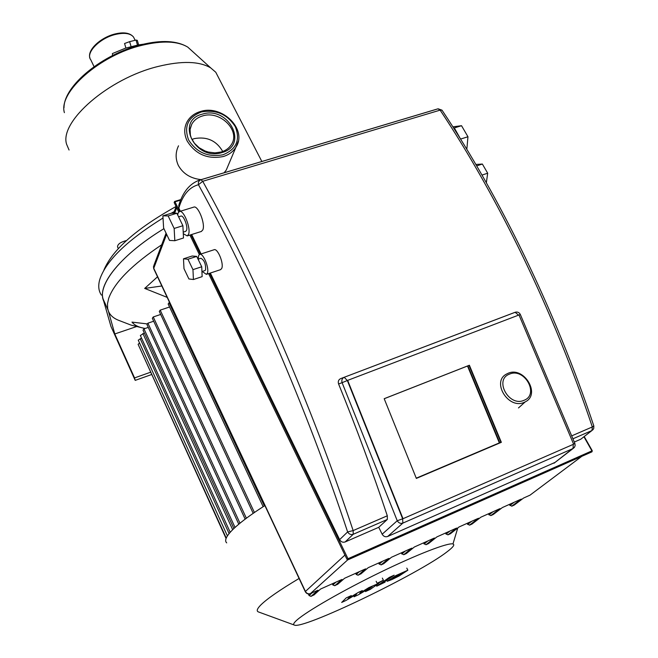 <?xml version="1.0" encoding="UTF-8"?>
<svg xmlns="http://www.w3.org/2000/svg" width="658" height="658" viewBox="0 0 658 658"><rect width="100%" height="100%" fill="white"/><g stroke="black" fill="none" stroke-linecap="round" stroke-linejoin="round"><path stroke-width="0.99" d="M416.275 478.226L499.759 442.776L467.871 365.856L384.198 398.723L469.384 365.231L501.347 442.316L416.349 478.415L384.19 398.699L469.006 365.387L500.952 442.431L416.333 478.374M467.871 365.856L469.384 365.231M499.759 442.776L501.347 442.316M573.628 444.199L518.989 314.968L347.663 380.373L403.009 518.71L573.628 444.199M403.009 518.71L397.243 520.741C398.666 523.044 400.533 523.826 402.852 523.11L402.655 518.784L347.342 380.53L344.2 377.281C342.094 378.358 341.395 380.159 342.102 382.676L347.663 380.373M198.181 259.137L198.634 255.518L199.596 254.424C203.108 252.343 209.787 268.793 207.262 273.341L206.349 274.353L202.203 271.458M199.802 254.358L213.973 249.785C217.584 247.671 224.263 264.039 221.639 268.596L220.455 269.698M177.668 214.919L178.088 213.069L179.404 211.531C183.607 209.293 191.297 228.778 188.459 234.495L187.217 235.926L183.286 233.689M179.535 211.489L193.715 207.138C198.025 204.868 205.715 224.246 202.763 229.987L201.29 231.476M198.058 259.178L200.871 258.265C204.301 260.099 205.872 263.973 205.592 269.903L204.885 270.578M178.581 216.811L180.835 216.12C183.459 214.714 188.262 226.862 186.502 230.456L185.605 231.402M574.286 442.044L580.8 439.199L593.179 429.51M555.089 462.385L387.62 536.509C385.358 537.216 383.54 536.451 382.166 534.214L378.737 527.305L387.315 519.466L387.307 515.79C372.444 471.186 356.208 427.248 338.59 383.984C337.834 381.508 338.492 379.732 340.589 378.654L515.124 312.287L518.586 315.124M210.33 273.045L339.627 539.642C340.992 541.912 342.826 542.677 345.137 541.962L378.737 527.305M200.262 179.905L435.876 109.442L438.006 108.833L440.136 110.133L442.012 110.166L438.121 108.8L200.945 179.733C198.815 180.621 197.984 182.291 198.461 184.725L202.73 181.295L200.945 179.733L199.349 180.177C189.644 183.697 182.792 192.078 178.795 205.321L178.82 208.068L180.358 211.243M191.651 234.528L201.068 253.955M581.779 438.442L580.8 439.199M502.432 507.524L520.519 499.414M480.949 517.155L499.315 508.922M459.128 526.935L477.774 518.57M436.97 536.862L455.904 528.374M414.458 546.954L433.737 538.31M391.6 557.203L411.135 548.443M368.373 567.607L388.22 558.708M344.767 578.185L364.943 569.145M320.783 588.935L341.28 579.747M523.595 498.032L514.202 505.097L511.916 506.125L510.082 505.344L511.908 506.125L521.251 499.085L511.718 506.191M310.214 593.68L317.238 590.522M453.601 127.997L454.324 127.923L460.723 139.332M460.748 139.011L467.961 136.757L466.917 148.412L466.39 148.576M452.86 126.838L461.529 125.711L467.961 136.757M454.324 127.923L461.529 125.711M482.001 175.069L487.693 173.21L486.352 182.735M475.857 164.459L482.363 164.039L487.693 173.21M476.688 165.874L482.363 164.039M162.888 215.84L171.549 213.184L176.854 213.241L182.891 225.719L183.5 237.99L174.822 240.729L169.525 240.409L163.62 228.038L162.888 215.84L168.127 215.923L174.148 228.449L174.822 240.729M182.891 225.719L174.148 228.449M176.854 213.241L168.127 215.923M183.483 258.816L192.194 256.011L196.717 256.398L201.735 266.77L202.138 276.64L193.411 279.527L188.904 278.951L183.985 268.645L183.483 258.816L187.958 259.236L192.958 269.64L193.411 279.527M201.735 266.77L192.958 269.64M196.717 256.398L187.958 259.236M416.251 478.177L499.356 442.892L467.501 366.012L384.206 398.732M500.952 442.431L499.356 442.892M469.006 365.387L467.501 366.012M524.196 402.359L525.224 401.874C541.139 394.323 523.941 366.004 508.075 373.3L506.479 374.081C491.205 381.87 508.486 409.753 524.196 402.359M524.048 400.294C508.93 407.277 493.747 379.592 509.522 374.122C524.426 367.32 539.692 394.512 524.048 400.294M69.057 150.016L66.606 144.275C59.113 121.722 108.586 78.36 158.257 66.425C181.847 60.692 199.325 61.178 210.692 67.881L215.775 72.257L219.106 78.721M228.227 165.421L226.253 170.085L224.115 172.774M201.167 179.634C190.664 178.499 183.047 173.761 178.318 165.413C175.349 158.792 175.423 152.261 178.524 145.813M125.884 48.009L112.395 53.578L112.625 55.502M137.538 45.246L136.025 40.064L137.3 40.335L138.624 44.867L125.9 48.059L124.559 43.51L129.634 41.651L131.156 46.841M136.025 40.064L129.634 41.651M176.073 206.48C136.272 228.696 112.173 249.999 103.775 270.372M126.459 240.548C120.595 242.054 117.618 244.167 117.527 246.873L118.317 248.584M101.431 295.097C98.56 290.984 98.001 285.786 99.761 279.51C105.905 260.913 126.994 240.409 163.019 218.004M171.08 213.332L174.238 211.58M105.148 303.33C93.938 289.306 117.675 256.834 163.924 228.68C122.084 254.194 97.91 283.705 103.117 299.077L107.97 309.852C109.368 314.557 112.896 318.036 118.555 320.29L131.09 325.118L144.069 328.284M222.741 151.488C216.416 140.631 206.941 136.338 194.324 138.608L191.955 139.447M299.086 578.464C279.864 589.946 267.123 598.764 260.881 604.908C257.385 608.42 256.414 610.69 257.969 611.71L258.865 612.088M226.697 542.883C224.855 541.197 225.505 538.302 228.639 534.197C234.248 527.033 246.331 517.484 264.878 505.566M447.399 551.552C419.426 573.669 301.389 630.512 294.142 624.985C292.966 624.368 293.92 622.698 297.029 619.976C307.006 611.159 342.95 590.473 380.176 572.378C417.427 554.25 448.205 542.422 452.959 543.969C454.999 544.651 453.148 547.185 447.399 551.552M139.554 347.498L226.064 538.515M139.554 343.015L138.114 344.331L226.237 538.08M141.569 338.163L138.254 340.161L227.405 535.925M144.324 333.014L140.351 335.506L230.21 532.297M148.289 327.388L143.979 328.852L143.025 330.168L233.886 528.53M153.676 321.219L147.902 323.185L146.956 324.501L238.788 524.187M160.684 314.45L153.256 316.959L152.327 318.291L245.163 519.129M169.558 306.99L160.198 310.14L159.302 311.481L253.19 513.33M169.567 302.458L168.152 303.98L263.142 506.676M235.038 527.461L143.979 328.852M147.902 323.185L239.981 523.2M246.372 518.224L153.256 316.959M264.335 505.912L168.991 302.647M254.407 512.492L160.198 310.14M402.383 572.97L397.967 574.985L392.571 578.571L397.054 576.564L402.383 572.97M395.877 575.577L387.2 581.31L391.929 579.542L399.126 575.972L407.853 570.215L395.877 575.577M389.355 577.379L376.721 586.188L385.07 582.133L382.528 583.078L394.175 575.182L389.355 577.379M379.214 582.684L383.4 580.233L377.347 583.161L379.214 582.684M345.919 600.491L356.587 594.108L354.045 596.781L358.273 594.857L372.148 586.623L365.461 591.583L370.257 589.395L378.761 583.366L368.867 587.602L359.745 593.269L362.319 590.58L358.487 592.323L347.967 598.632L351.306 595.589L346.215 597.908L341.666 602.432L345.919 600.491M161.687 244.792C131.97 264.73 114.303 282.595 108.685 298.37L107.509 303.675L107.641 308.405L114.788 333.96L136.42 326.623M145.122 328.465C138.978 327.454 134.602 325.332 131.978 322.107L147.096 323.892M151.513 374.566L135.203 380.373L134.553 377.914L150.468 372.264M114.788 333.96L134.553 377.914M167.181 297.375L144.686 288.426L157.525 276.796M135.203 380.373L110.939 326.393L103.117 299.077M144.686 288.426L161.835 285.983M348.041 559.761L347.992 558.724L347.054 559.333M592.184 450.862L591.879 451.873M346.988 559.333L348.123 559.736L591.97 451.832L592.266 450.763L584.222 436.55M178.737 211.983L174.173 202.565L174.995 201.825L174.625 201.463L174.148 202.508M583.942 436.772L591.92 450.878L347.992 558.724L209.631 273.276M200.369 254.177L190.952 234.741M179.659 211.457L174.995 201.825L180.646 200.114M345.137 541.962L353.223 534.288L353.149 530.587L347.621 531.935C349.011 534.23 350.879 535.012 353.223 534.288L387.315 519.466M593.763 425.742L593.837 425.973C555.039 309.91 499.587 196.512 442.012 110.166L442.275 110.569M593.837 425.973L592.323 426.943L591.986 430.513L593.722 428.564L593.837 425.973M572.912 438.804L591.986 430.513L580.751 439.223M387.307 515.79L353.149 530.587C311.102 403.716 256.077 277.709 202.73 181.295L440.136 110.133C497.769 196.693 553.378 310.518 592.323 426.943L571.679 435.884M178.82 208.068C182.751 194.891 189.298 187.111 198.461 184.725C251.315 280.67 305.855 405.896 347.621 531.935L339.627 539.642M574.845 443.36L573.603 444.134M573.225 444.372L573.093 448.501L574.368 447.407M518.998 315.001L520.346 314.532C519.294 312.501 517.657 311.719 515.436 312.188L340.589 378.654M387.62 536.509L402.852 523.11L573.093 448.501L554.02 463.207L574.582 447.086L575.133 445.524L574.878 443.443L520.363 314.565M338.59 383.984L342.102 382.676L397.243 520.741L382.166 534.214M493.656 514.202L502.383 507.54M581.804 456.331L530.011 495.161L523.562 498.048M310.469 593.565L347.761 559.818L310.453 593.565C308.322 594.248 306.644 593.541 305.427 591.452L305.304 591.715C306.538 593.787 308.248 594.404 310.453 593.565M314.351 594.61L311.127 596.321L317.937 590.218L311.127 596.329L309.202 595.589M313.759 595.145L320.602 589.017M338.006 584.016L334.856 585.661L341.979 579.443L334.848 585.669L332.94 584.946M337.439 584.501L344.603 578.259M361.283 573.579L358.207 575.174L365.642 568.833L358.207 575.174L356.315 574.459M360.749 574.031L368.225 567.673M381.048 564.901L388.927 558.395L381.188 564.852L379.263 564.038L381.188 564.852L383.696 563.725L391.469 557.252M411.85 548.122L403.823 554.686L401.906 553.88L403.815 554.686L406.29 553.575L414.351 547.004M425.948 544.734L434.403 538.014L426.104 544.676L424.204 543.87L426.096 544.676L428.531 543.582L436.871 536.903M447.884 534.872L456.619 528.053L448.049 534.814L446.165 534.025L448.04 534.814L450.434 533.745L459.045 526.968M469.483 525.166L478.489 518.249L469.656 525.109L467.789 524.319L469.656 525.109L472.016 524.048L480.883 517.18M490.761 515.609L500.031 508.601L490.942 515.543L489.091 514.762L490.942 515.543L493.261 514.498M305.271 591.649L153.791 268.842L153.849 265.536L166.079 233.179M344.932 555.081L305.427 591.452L153.75 268.275L166.622 234.322M174.625 213.217L176.698 207.772M358.075 575.224L356.2 574.467M359.482 571.588L356.258 574.36L355.731 573.274M384.198 563.306L383.696 563.725M382.619 561.225L379.263 564.038L378.728 562.968M403.675 554.735L411.842 548.122M406.767 553.189L406.29 553.575M405.394 551.017L401.906 553.88L401.38 552.819M428.983 543.22L428.531 543.582M427.815 540.966L424.204 543.87L423.67 542.825M450.87 533.399L450.434 533.745M449.891 531.072L446.165 534.025L445.63 532.98M471.63 521.325L467.789 524.319L467.254 523.291M493.039 511.727L489.091 514.762L488.557 513.742M514.128 502.276L510.082 505.344L509.539 504.341M334.733 585.71L332.833 584.946M335.983 582.124L332.89 584.847L332.364 583.745M311.012 596.37L309.104 595.597M312.098 592.833L309.153 595.498L308.421 593.952M226.253 170.085L235.893 147.293C247.729 129.675 222.363 104.408 200.748 111.424C194.398 113.258 189.775 116.836 186.88 122.166C183.944 128.096 184.034 134.364 187.152 140.977C195.558 154.342 207.599 159.532 223.268 156.538C228.869 154.827 233.08 151.743 235.893 147.293L238.295 141.281M222.996 154.77C208.117 157.517 196.652 152.574 188.599 139.94C183.689 126.525 187.941 117.206 201.356 111.992C216.03 109.351 227.331 114.237 235.26 126.64C240.532 139.907 236.444 149.284 222.996 154.77M64.394 112.65C58.011 92.317 99.934 55.05 142.358 45.205C162.559 40.451 177.693 41.084 187.752 47.105L192.827 51.702M94.069 66.664L90.763 59.788C85.162 52.994 99.777 37.934 115.8 34.364C124.485 32.439 130.391 33.328 133.508 37.013L134.454 38.912M221.894 152.582C249.185 145.484 228.606 105.699 202.434 114.114C174.896 120.521 195.105 161.399 221.894 152.582M190.162 128.968L191.733 124.296C194.028 120.159 197.68 117.354 202.713 115.89C220.175 110.149 240.82 130.695 231.353 144.612C229.14 148.14 225.768 150.6 221.236 151.99L214.944 152.886L208.339 152.056L205.107 151.011L199.177 147.762L194.414 143.255L191.264 137.917L190.376 135.104L190.088 129.478L191.733 124.296L190.269 128.368M232.669 529.715L142.885 333.507M140.179 338.64L229.116 533.597M346.98 559.316L208.594 273.613M199.358 254.556L189.915 235.071M174.625 201.463L180.868 199.571M436.854 109.146L438.121 108.8M153.478 266.539L153.701 268.637M173.622 213.208L176.122 206.596M356.184 574.442L355.641 573.315M379.181 564.128L378.63 563.009M401.816 553.97L401.265 552.868M424.114 543.977L423.555 542.875M446.066 534.131L445.499 533.038M467.682 524.434L467.114 523.349M488.976 514.877L488.409 513.808M509.95 505.467L509.382 504.406M332.825 584.921L332.282 583.786M309.087 595.572L308.322 593.935M185.712 231.361L183.212 232.151M205.025 270.537L201.932 271.548M201.488 231.419L187.217 235.926M220.701 269.615L206.349 274.353M518.479 407.944L525.224 401.874M261.851 161.49L215.775 72.257M64.015 107.673C63.818 85.482 102.985 53.857 141.519 44.654C161.498 39.793 176.912 40.615 187.752 47.105L210.692 67.881M135.137 40.278L133.508 37.013C130.021 32.916 123.967 31.88 115.339 33.895C100.83 37.276 86.889 49.975 89.949 58.093M138.073 44.983L143.296 44.218M294.142 624.985L258.24 611.858M452.959 543.969L457.762 527.979M406.809 568.117L407.853 570.215M386.682 580.257L387.159 581.228M376.277 585.291L376.689 586.122M376.137 581.269L377.166 583.358M382.347 578.094L383.4 580.233"/></g></svg>
